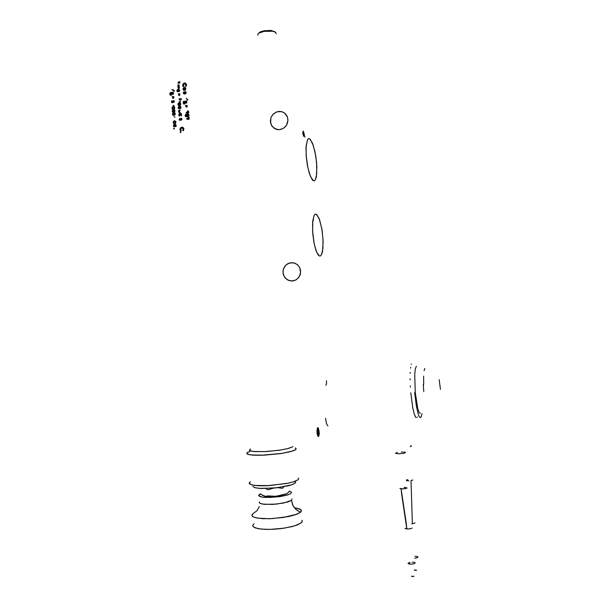 <?xml version="1.0" encoding="UTF-8"?>
<svg xmlns="http://www.w3.org/2000/svg" width="607" height="607" viewBox="0 0 607 607"><rect width="100%" height="100%" fill="white"/><g stroke="black" fill="none" stroke-linecap="round" stroke-linejoin="round"><path stroke-width="0.91" d="M424.065 370.665L424.854 368.487M423.671 384.345L423.595 376.203M423.284 384.375L423.762 391.561M440.432 389.391L439.142 379.716M416.41 366.226L415.34 368.722L414.74 374.595L415.287 392.471L417.753 408.686L419.225 412.752L420.461 413.276M417.275 417.35L417.502 416.933M410.795 392.752L412.752 407.821L414.376 414.384L416.083 417.677M422.047 413.648L421.281 416.69L420.492 417.631L419.354 416.834L418.223 414.179L416.379 406.144L414.68 392.509M397.517 452.465L395.468 453.376L398.791 453.786L404.11 453.247L405.597 452.397M411.455 445.978L410.15 446.608L411.364 445.879M412.183 528.029L410.469 528.765L406.88 528.985L401.728 494.91L401.075 488.863L404.619 488.802L407.168 488.051M412.866 479.985L410.992 480.6L412.859 479.993M408.928 480.797L406.538 480.668L408.928 480.797M415.203 562.894L414.02 563.766L411.121 564.161L414.126 563.728L415.165 562.795M414.771 558.19L417.176 557.727L417.995 556.968L417.259 557.696L414.771 558.19M412.35 523.78L411.781 523.826L412.35 523.78L410.992 480.6L412.35 523.78L415.051 522.915L412.35 523.78M292.566 280.988L288.613 280.426L285.313 278.12L283.332 274.546L282.961 271.799L283.386 269.06L285.821 265.1L289.137 263.081L293.606 262.801L297.119 264.409L299.638 267.421L300.647 272.619L299.023 277.133L295.89 279.971L291.572 281.026L287.316 279.789L284.319 276.792L282.968 272.437L283.484 268.757L285.184 265.775L287.824 263.643L291.155 262.656L294.592 263.066L297.513 264.728L299.683 267.512L300.655 270.957L300.306 274.417L298.598 277.702L295.67 280.085L292.566 280.988M279.903 129.67L276.42 129.42L272.171 126.499L270.639 123.297L270.889 117.864L272.71 114.655L276.731 111.863L281.686 111.635L284.637 113.092L287.498 117.166L287.961 120.581L286.314 125.543L283.105 128.563L279.038 129.746L274.584 128.638L271.526 125.52L270.358 121.165L271.063 117.379L273.089 114.23L276.102 112.113L279.493 111.369L282.725 111.984L285.366 113.721L287.24 116.483L287.968 119.822L287.399 123.396L285.738 126.332L283.097 128.57L279.903 129.67M312.734 233.619L312.514 223.733L314.024 215.568L315.071 214.286L316.27 214.263L319.054 218.323L321.763 228.353L323.023 239.143L322.932 248.453L321.589 254.576L320.534 255.911L319.297 255.942L316.535 251.897L314.198 243.847L312.567 231.237L312.742 220.887L314.198 215.242L315.374 214.157L316.793 214.612L319.646 219.901L322.135 230.561L323.129 241.912L322.446 251.837L321.543 254.667L320.284 256.033L319.236 255.911L318.129 254.872L315.89 250.198L314.039 243.05L312.734 233.619M306.254 156.545L306.027 147.296L307.415 139.876L308.394 138.753L309.532 138.775L312.468 143.138L315.041 152L316.626 162.911L316.733 173.997L315.488 179.543L314.502 180.711L313.333 180.681L310.42 176.349L307.855 167.54L306.156 155.346L306.125 145.733L307.628 139.504L308.88 138.616L310.245 139.314L313.25 145.24L315.784 155.991L316.862 166.561L316.361 176.713L315.412 179.695L314.282 180.803L313.098 180.545L311.968 179.331L309.449 173.678L307.4 165.248L306.254 156.545M317.681 427.935L317.112 429.741L317.689 427.935M316.991 432.685L317.408 427.852L316.983 432.616L318.038 436.509L316.991 432.685M319.07 431.387L319.001 434.938L318.25 436.623L318.956 435.689L319.244 433.223L318.326 427.806L319.236 433.277L318.918 435.818L318.136 436.585L318.66 436.213L318.076 436.38L317.438 435.098L317.029 430.363L317.18 433.891L318.106 436.403L319.032 435.06L319.138 431.402L318.66 436.213M178.86 115.178L179.475 116.195L178.86 115.193M175.355 126.529L175.438 125.315L174.33 125.3L174.201 126.461L175.347 126.537M249.606 449.688L249.515 450.341L250.388 450.895L254.894 451.616L266.852 451.509L280.586 450.037L287.915 448.573L292.195 447.048L287.513 448.679L279.455 450.204L264.743 451.623L253.028 451.441L249.614 450.462L249.53 449.787L250.532 449.028M318.258 427.859L319.138 431.402L318.22 427.814M412.578 576.65L413.974 576.202L412.677 576.65L411.523 576.293L412.578 576.65M414.399 570.11L416.614 570.223L414.725 570.375L414.391 570.14L414.869 569.852M247.975 452.116L246.821 452.997L246.897 453.786L250.752 454.939L264.091 455.182L280.859 453.558L290.025 451.798L295.328 449.908L293.409 450.781L282.172 453.361L261.442 455.28L252.914 455.151L247.785 454.302L246.791 453.657L246.89 452.898L250.183 451.221M249.34 482.626L249.227 483.491L250.069 484.265L254.508 485.41L269.394 485.638L288.355 483.157L294.289 481.548L297.825 479.879L293.272 481.882L286.451 483.551L266.625 485.767L257.945 485.721L251.844 484.917L249.196 483.407L250.41 481.685M317.484 433.413L317.378 430.355L317.985 428.982L318.698 430.651L318.356 432.237L318.804 433.694L317.977 434.908L318.804 433.694L318.546 431.031L318.804 433.694L318.197 435.075L318.857 432.366L317.954 428.974L317.317 431.524L318 434.931L317.484 433.413M276.284 33.757L275.57 32.262L272.839 31.298L264.242 31.367L272.642 31.261L275.411 32.163L276.284 33.757M298.409 478.013L298.652 478.9L297.825 479.879L298.644 478.931L298.409 478.013M295.617 482.512L293.242 484.249L288.591 485.759L273.977 488.096L259.341 488.347L255.107 487.709L252.831 486.495L255.38 487.778L260.866 488.453L277.657 487.709L292.096 484.705L295.389 482.876L295.609 481.928L294.964 481.305M275.138 31.989L271.17 30.494L264.44 30.699L270.783 30.449L274.979 31.799M259.181 502.293L260.122 503.408L264.257 504.311L276.42 504.106L287.923 501.966L291.519 500.365L292.013 498.878M289.266 491.071L291.588 492.269L290.525 493.726L287.308 495.024L280.487 496.511L270.305 497.474L262.216 497.163L258.658 495.76L258.954 494.842L260.699 493.779L258.612 495.6L260.57 496.837L265.1 497.444L279.379 496.678L286.322 495.304L290.586 493.696L291.557 492.201L289.266 491.071M252.929 525.025L252.831 526.132L253.688 527.134L258.165 528.682L265.729 529.403L273.067 529.312L281.511 528.545L291.868 526.633L297.787 524.752L301.656 522.46L302.301 521.337L302.02 520.282L302.172 521.747L300.806 523.181L294.585 525.882L284.175 528.166L270.32 529.41L260.972 529.092L255.115 527.855L252.876 526.246L252.853 525.184L254.098 523.765M300.495 512.278L295.161 514.835L288.598 516.549L272.186 518.628L262.725 518.674L255.851 517.801L252.823 516.656L251.973 515.707L252.117 514.577L253.248 513.454L251.897 515.305L253.142 516.845L257.709 518.173L269.44 518.742L283.287 517.505L296.99 514.175L300.495 512.278L296.717 510.138L294.312 507.649L292.574 504.637L291.519 500.365L293.067 505.684L295.852 509.387L300.495 512.278L301.383 510.343L299.532 508.871L294.334 507.68L300.708 509.516L301.429 510.957L300.495 512.278M411.174 364.42L411.303 363.972M410.537 368.123L410.62 367.387M259.295 501.989L259.804 503.233L262.793 504.121L272.702 504.394L283.552 503.059L291.519 500.365M259.439 506.466L256.973 510.737L253.248 513.454M415.135 416.319L414.945 415.894M263.4 495.82L267.869 496.572L274.85 496.382L282.035 495.32L286.929 493.612L276.617 496.2L286.216 494.015L275.768 496.291L264.652 496.207L271.124 496.594L275.768 496.291L268.431 495.904L265.062 496.283L260.744 494.288L263.4 495.813M410.173 373.396L410.211 372.417M287.02 493.552L287.801 492.945L287.02 493.552M289.296 491.389L287.801 492.945L289.296 491.389M265.889 488.529L267.922 489.758L273.302 488.149L267.922 489.758L265.889 488.529M282.399 488.294L283.894 486.768L282.399 488.294L278.757 487.831L282.399 488.294M413.959 412.995L413.762 412.274M410.127 379.883L410.112 378.738M258.878 32.922L260.942 31.632L264.44 30.699L260.555 31.799L258.643 33.294M257.763 35.031L258.043 33.84L259.181 32.953L264.242 31.367L259.06 33.021L257.967 33.939L257.823 35.168M180.309 99.487L180.643 98.729L180.309 99.487L179.877 98.873L180.309 99.487M180.446 107.644L179.475 106.976L178.89 108.061L179.482 108.6L180.355 108.152L180.446 107.644L179.998 108.509L179.019 108.327L179.505 106.969L180.446 107.644M185.226 88.789L184.293 88.129L183.648 89.13L184.194 89.707L185.089 89.35L185.226 88.789L184.756 89.631L183.792 89.457L184.285 88.136L185.226 88.789M186.334 102.333L185.385 101.672L184.824 102.758L185.393 103.251L186.243 102.818L186.334 102.333L185.871 103.167L184.892 102.917L185.446 101.657L186.334 102.333M178.496 81.96L179.148 82.529L179.255 81.801L178.936 82.643L178.496 81.96M172.836 93.068L172.949 93.979L172.251 94.449L171.569 94.1L171.584 93.235L172.342 92.825L172.942 93.258L171.675 93.106L171.751 94.313L172.661 94.282L172.995 93.516L172.335 94.419L172.866 94.123L172.654 92.924M174.292 114.715L174.71 113.911L174.163 113.175L174.702 113.85L174.292 114.715M174.975 123.1L175.393 122.273L174.846 121.567L175.393 122.273L174.975 123.1M173.799 108.729L174.217 107.879L173.678 107.196L174.217 107.902L173.799 108.729M186.099 115.952L185.909 115.186L187.009 114.723L186.432 114.844L185.81 115.413L186.243 116.005L188.405 115.3L188.14 114.753L187.009 114.723L188.162 114.769L188.345 115.467L186.417 116.043L188.17 115.702L188.162 114.769L188.436 115.186M185.522 92.408L184.589 91.718L183.959 92.818L184.566 93.357L185.439 92.886L185.522 92.408L185.074 93.258L184.088 93.083L184.49 91.748L185.522 92.408M178.959 104.943L179.437 105.011L178.678 104.677L178.678 103.827L179.566 103.418L180.158 104.093L180.029 103.706L179.3 103.418L178.633 103.918L178.739 104.768L179.551 104.988L180.15 104.328L179.801 103.501M179.065 90.754L178.094 90.086L177.517 91.194L178.117 91.71L179.004 91.194L179.065 90.754L178.61 91.619L177.639 91.437L178.041 90.102L179.065 90.754M296.019 449.339L295.328 449.908L296.208 448.846L295.177 447.958M179.27 108.532L180.378 108.167L180.082 107.029M183.997 89.631L185.173 89.259L184.892 88.212M186.174 101.877L186.19 102.955L185.173 103.182L186.22 102.917L185.985 101.733M179.3 82.066L178.724 82.613L179.285 81.816M174.315 114.723L174.733 114.04L174.33 113.251M174.482 126.681L175.575 126.286L175.233 125.156M174.915 126.726L174.05 126.021L174.869 125.088L175.628 125.793L174.915 126.726M174.998 123.115L175.415 122.5L174.998 121.628M173.83 108.744L173.974 107.348M184.323 93.273L185.431 92.962L185.173 91.794M179.9 103.562L180.082 104.609L179.46 105.019L180.18 104.108L179.156 105.019M177.866 91.627L178.974 91.316L178.724 90.147M412.001 576.035L411.523 576.293M412.813 408.025L412.631 407.054M292.855 446.524L292.195 447.048L292.855 446.524M179.088 93.888L179.384 94.502L178.898 94.935M178.769 94.965L179.384 94.426L178.428 95.003L179.346 94.54L178.784 93.789L179.361 94.335M179.786 100.117L179.209 98.736L179.74 100.094M178.458 106.991L178.261 107.864L178.86 106.536L180.408 106.369L178.602 106.794M178.261 107.864L178.678 108.714L178.261 107.864M180.446 107.5L180.302 108.296M181.569 118.35L180.438 119.093L181.576 118.35M179.968 119.685L180.044 118.782L179.991 119.685M179.68 120.345L179.202 119.42L179.581 118.433L179.52 120.247L180.378 120.315L180.901 119.564L180.196 120.391L179.323 120.011M180.689 114.033L180.818 115.467L180.62 113.995M180.901 113.342L179.088 113.888M178.951 114.162L178.845 115.011L179.513 113.456L180.909 113.342M183.155 88.379L183.534 90.155M183.693 90.268L183.071 88.622L184.331 87.416L183.367 88.007M185.181 87.56L183.997 87.484L183.162 88.288L183.071 89.457L183.777 90.314L185.31 90.064L185.795 88.364L185.401 87.734L185.712 89.502L184.278 90.443L183.17 89.707L183.177 88.25L184.065 87.454L185.165 87.552M184.968 88.258L185.15 89.305L184.217 89.722M186.979 99.783L187.404 99.252L186.979 99.783M187.548 99.245L187.844 99.829L187.237 100.147L186.979 99.556L187.381 99.237L186.956 99.821L187.571 100.125L187.662 99.29M186.341 101.081L184.657 101.323L184.179 102.295L184.596 103.365L184.058 103.334L184.596 103.365L184.179 102.386L184.672 101.308L186.341 101.081M183.746 104.025L183.124 102.568L183.853 101.202L183.2 102.006L183.208 103.266L183.731 104.017L184.695 104.108L183.769 104.032M178.359 83.265L177.957 82.772L178.708 83.371L179.664 82.984L179.915 81.573L179.657 83L178.367 83.265M187.813 112.636L187.92 111.673M187.904 111.665L187.434 111.589L188.124 111.908L187.859 112.621L187.904 111.665L187.806 112.621L186.486 112.105L187.722 112.659M186.296 112.872L186.728 113.137M172.896 97.689L173.01 96.65L173.003 97.651M173.01 92.264L171.333 92.514L170.855 93.539L171.273 94.548L170.742 94.517L171.273 94.548L170.855 93.569L171.303 92.545L173.01 92.264M170.43 95.208L169.816 93.622L170.537 92.393L169.869 93.266L169.914 94.517L171.371 95.291L170.453 95.216M174.596 109.981L173.458 110.732L174.573 109.973M172.699 111.976L172.229 111.058L172.608 110.072L172.373 111.65M172.471 111.809L172.585 110.049L172.267 111.445L173.124 112.037L172.608 111.923M172.684 114.92L172.525 113.608L173.078 112.758L174.126 112.454L175.066 113.061L175.127 114.647L173.951 115.489L175.036 114.806L175.218 113.41L174.361 112.507L173.01 112.781L172.456 113.881L172.767 115.057M174.034 112.462L174.566 112.591L173.291 112.629L172.532 113.577L173.071 115.353L172.509 113.555L174.012 112.447M174.414 114.662L174.733 113.896M173.648 125.125L173.443 125.99L173.792 124.928L174.733 124.389L173.792 124.928M173.443 125.99L173.868 126.848L173.443 125.99M175.628 125.641L175.484 126.431M185.954 85.063L185.507 86.179L185.954 84.889L185.34 83.88M185.234 83.038L186.561 84.487L185.992 86.619L186.516 84.335L184.877 83.007M184.687 83.007L183.405 83.523M183.124 83.827L182.942 86.323M183.086 86.543L182.661 85.397L183.124 83.827L184.27 83.076L185.727 83.25M185.492 83.986L185.954 84.889M173.883 129.048L174.057 128.214L173.89 129.048M173.367 123.297L173.731 121.165L174.854 120.846L175.742 121.43L175.833 122.986L174.634 123.874L175.81 123.031L175.848 121.643L174.892 120.854L173.663 121.195L173.139 122.273L173.458 123.441M174.717 120.846L175.226 120.968L174.065 120.968L173.261 121.832L173.723 123.714L173.207 121.893L174.695 120.831M175.104 123.046L175.415 122.288M172.191 108.941L172.525 106.832L173.579 106.468L174.558 107.044L174.634 108.676L173.458 109.503L174.611 108.706L174.672 107.264L173.716 106.491L172.54 106.786L171.986 107.735L172.282 109.078M173.124 106.529L174.088 106.62L172.972 106.574L172.168 107.295L172.563 109.359L171.993 107.697L173.101 106.513M173.928 108.683L174.247 107.917M173.883 105.459L173.041 105.428L173.989 105.891L173.921 105.481M173.943 105.497L174.019 105.899M173.852 100.686L172.699 101.43L173.852 100.686M171.933 102.682L171.47 101.756L171.849 100.77L171.614 102.348M171.713 102.515L171.827 100.754L171.508 102.151L172.365 102.742L171.849 102.629M172.623 89.783L172.745 90.193L172.623 89.783M173.632 90.982L174.057 90.443L173.632 90.982M185.158 115.671L185.712 116.597L185.287 114.928L186.986 114.017L185.53 114.594L185.158 115.671M188.496 114.116L186.03 114.237L185.127 115.505L185.894 116.673L188.178 116.468L189.073 115.353L188.489 114.108L189.088 115.247L188.466 116.316L186.425 116.772L185.325 116.271L185.696 114.42L188.496 114.116M188.428 115.284L187.176 116.013M188.329 118.797L188.656 118.206L188.345 118.767L187.601 118.676L188.572 118.623L188.42 117.834M186.804 119.033L187.267 119.313M186.235 106.521L185.727 106.62L186.607 106.24L186.349 105.481L186.637 105.838M186.653 105.952L186.539 106.346M183.982 93.926L183.375 93.083L183.633 91.938L183.504 93.44M185.272 91.862L185.53 92.719L184.976 93.326M180.256 132.296L180.545 131.825L180.279 132.47L180.901 132.546L180.825 131.825L180.226 132.288L180.749 131.795L180.863 132.584L180.226 132.288M183.246 129.276L182.798 130.391L183.246 129.101L182.548 128.039M182.555 127.265L182.176 127.204M181.979 127.212L180.249 128.259L180.233 130.497M180.385 130.717L180.818 131.165L179.968 129.716L180.81 131.173L179.976 129.769L180.4 128.039L181.432 127.303L182.844 127.371M182.79 128.198L183.246 129.101M178.89 112.341L178.557 111.506L179.004 112.439M179.209 110.178L180.097 109.95L178.762 110.512L178.64 111.999L180.249 112.561L178.64 111.999L178.754 110.52L180.074 109.943L179.209 110.178M178.086 103.676L178.572 105.527L180.4 105.201L180.742 103.751L179.907 102.765L178.557 103L177.95 104.412L178.359 103.19L179.406 102.704L178.731 102.909M178.67 105.588L178.033 104.738L178.177 103.501L179.133 102.742L180.173 102.909L180.772 103.903L180.446 105.148L179.467 105.732L178.443 105.436M179.065 89.502L177.221 89.904L177.221 91.771L177.221 89.904L179.057 89.495M179.065 90.602L178.526 91.68M177.859 86.148L178.587 85.822L178.526 85.17L178.595 85.807M178.792 87.484L177.798 86.862L178.777 87.279L178.071 88.03L178.815 87.393M318.098 430.097L317.962 429.028M303.508 132.508L304.949 137.22L303.515 132.523M179.998 94.464L179.589 93.63L179.778 95.261L179.998 94.464M179.095 95.625L179.778 95.261L179.095 95.625M178.238 93.842L178.784 93.789L178.238 93.842M180.362 100.201L181.159 99.685L181.296 98.486L180.78 100.064L179.892 100.17L179.308 99.525L180.362 100.201M179.186 98.721L179.308 99.525L179.186 98.721M180.765 108.387L181.038 107.242L180.416 106.377L178.617 106.726L178.223 107.697L178.648 108.699L178.45 106.946L179.323 106.278L180.385 106.354L181.045 107.28L180.765 108.387M182.017 119.109L181.356 118.274L180.408 119.086L180.962 118.342L181.728 118.456L181.622 120.133L182.017 119.109M181.394 119.23L181.144 119.761L181.394 119.23M179.558 118.411L179.179 119.488L179.558 118.411M181.645 114.602L181.03 113.418L179.945 113.228L178.83 114.511L179.475 116.195L178.868 115.345L178.928 114.124L179.915 113.236L181.516 114.033L181.144 116.005L181.645 114.602M180.142 113.919L181.023 114.693L180.196 113.911L179.437 114.89L180.142 113.919M179.786 115.588L179.437 114.89L179.786 115.588M186.683 98.835L186.243 98.266L186.683 98.835M186.668 103.031L186.895 101.779L186.008 100.944L184.361 101.642L184.574 103.349L183.906 103.205L183.746 102.317L183.898 103.198L184.574 103.349L184.369 101.627L186.046 100.952L186.88 101.726L186.668 103.031M183.109 102.818L183.655 103.964L183.102 102.408L183.853 101.172L183.109 102.818M188.83 111.984L188.352 111.081L187.373 110.876L188.815 111.84L188.648 112.796L187.798 113.357L188.83 111.984M186.076 112.72L187.798 113.357L186.076 112.72M173.928 97.241L173.511 96.407L173.708 98.03L173.928 97.241M173.025 98.395L173.708 98.03L173.025 98.395M173.291 97.105L172.365 97.773L173.276 97.31L172.729 96.566L173.291 97.105M172.168 96.612L172.729 96.566L172.168 96.612M173.329 94.214L173.572 93.03L172.676 92.135L171.075 92.78L171.25 94.533L170.59 94.389L170.438 93.463L170.544 94.335L171.25 94.533L171.045 92.818L172.691 92.135L173.556 92.977L173.329 94.214M169.801 94.009L170.332 95.147L169.793 93.546L170.537 92.363L169.801 94.009M175.028 110.74L174.285 109.905L173.435 110.702L173.989 109.973L174.725 110.072L174.641 111.764L175.028 110.74M174.414 110.861L174.163 111.392L174.414 110.861M173.124 112.037L173.921 111.195L173.124 112.037M172.828 111.043L173.071 110.421L172.828 111.043M173.344 110.975L173.063 111.324L173.344 110.975M173.033 114.116L173.632 113.206L173.041 113.85L173.374 114.761L173.033 114.116M175.947 126.529L176.22 125.391L175.598 124.518L173.761 124.913L173.412 125.839L173.837 126.833L173.64 125.08L174.558 124.405L175.696 124.579L176.227 125.437L175.947 126.529M185.924 84.874L185.476 86.164L185.863 84.532L184.528 83.736L185.469 83.971L185.924 84.874M183.329 85.291L183.625 84.252L184.528 83.736L183.36 84.821L183.974 86.399L183.329 85.291M184.467 83.015L183.094 83.812L182.661 85.397L183.094 83.812L184.467 83.015M174.012 128.206L173.64 128.699L174.088 129.079L174.323 128.297L174.224 129.033L173.64 128.714L174.012 128.206M173.716 122.5L174.315 121.59L173.716 122.288L174.057 123.145L173.716 122.5M174.915 117.189L173.966 116.726L174.983 116.984M172.547 108.137L173.147 107.227L172.555 107.856L172.881 108.782L172.547 108.137M174.27 101.437L173.526 100.603L172.676 101.407L173.23 100.671L173.966 100.77L173.883 102.454L174.27 101.437M173.648 101.559L173.405 102.09L173.648 101.559M172.365 102.742L173.162 101.893L172.365 102.742M172.069 101.748L172.312 101.119L172.069 101.748M172.585 101.672L172.305 102.022L172.585 101.672M173.336 90.033L172.904 89.464L173.336 90.033M171.766 89.745L172.752 89.988L171.766 89.745M174.034 90.428L173.769 91.27L174.505 90.974L174.034 90.428L174.52 90.891L173.959 91.354L173.61 90.845L174.034 90.428M188.2 118.805L186.986 118.259L188.284 118.79L188.663 118.107L187.935 117.75L188.398 117.819M189.331 118.153L188.853 117.242L187.874 117.037L188.853 117.242L189.323 118.024L189.141 118.972L188.307 119.518L189.331 118.153M186.584 118.881L188.307 119.518L186.584 118.881M187.275 106.073L186.857 105.239L187.055 106.862L187.275 106.073M186.364 107.234L187.055 106.862L186.364 107.234M186.63 105.937L185.696 106.604L186.622 106.119L186.061 105.39L186.63 105.937M185.499 105.443L186.061 105.39L185.499 105.443M186.159 92.469L185.727 91.596L186.083 93.083L184.847 94.07L185.734 93.63L186.159 92.469M183.322 92.886L183.838 93.827L184.847 94.07L183.466 93.41L183.602 91.923L183.322 92.886M183.891 129.018L183.208 127.607L181.728 127.22L180.37 128.024L179.953 129.557L180.393 127.994L181.774 127.212L182.965 127.432L183.754 128.396L183.284 130.839L183.891 129.018M183.215 129.094L182.775 130.376L183.109 128.631L181.819 127.933L182.76 128.183L183.215 129.094M180.628 129.473L180.901 128.464L181.819 127.933L180.651 129.025L181.273 130.588L180.628 129.473M179.148 111.4L179.945 110.686L179.179 111.119L179.513 111.893L179.148 111.4M180.613 101.946L180.173 101.369L180.613 101.946M180.021 101.893L179.027 101.65L180.021 101.893M179.399 91.482L179.657 90.344L179.035 89.479L177.1 90.018L176.849 90.967L177.555 89.563L179.103 89.517L179.664 90.382L179.399 91.482M179.277 85.655L178.83 84.783L179.285 85.693L178.86 86.589L179.277 85.655M179.429 87.507L178.86 86.589L179.399 87.932L178.321 88.698L179.148 88.372L179.429 87.507M178.519 85.162L177.631 84.972L178.617 85.382L177.828 86.133L178.595 85.746L178.375 85.026M414.968 556.27L415.636 556.285M416.258 556.323L417.889 556.824M412.115 562.128L412.798 562.135M413.435 562.181L415.089 562.704M408.056 563.213L408.777 563.903L411.121 564.161L408.033 563.387M408.063 563.19L410.059 562.325M410.393 387.129L410.324 385.893M303.159 130.983L302.772 133.183L303.629 136.363L302.779 133.274L303.159 130.983M304.259 133.988L303.219 131.036L304.259 133.988M303.03 133.388L303.288 132.106L303.523 135.247L303.03 133.388M407.16 488.066L403.435 488.908L399.952 488.423L401.075 488.863L406.235 522.999L406.88 528.985L405.044 528.378L408.116 529.008M406.478 479.97L407.858 479.644M406.053 487.512L404.103 487.451M325.891 385.399L326.483 383.882L326.513 380.779M327.879 425.871L326.445 423.458L325.549 418.284M410.931 445.72L411.303 445.849M401.326 452.056L402.297 452.025M403.207 452.033L404.687 452.139"/></g></svg>
